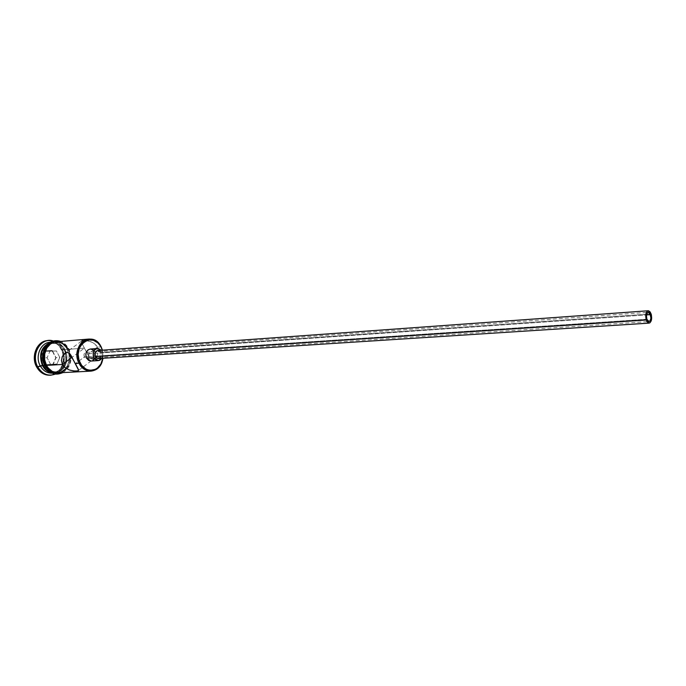 <?xml version="1.0" encoding="UTF-8"?>
<svg xmlns="http://www.w3.org/2000/svg" width="686" height="686" viewBox="0 0 686 686"><rect width="100%" height="100%" fill="white"/><g stroke="black" fill="none" stroke-linecap="round" stroke-linejoin="round"><path stroke-width="0.51" stroke-dasharray="3.43 2.57" d="M88.88 354.885L88.563 353.779L646.555 314.917L88.563 353.779L88.768 356.06L88.88 354.885M88.58 356.609L88.768 356.06L88.58 356.609M87.576 357.912L88.305 357.114L87.576 357.912M86.282 358.332L86.719 358.306L86.282 358.332M84.438 356.883L85.064 357.749L84.438 356.883L75.4 363.657L84.438 356.883L83.975 354.619L84.927 352.776L86.899 352.424L88.563 353.779L97.421 347.133L88.563 353.779L86.899 352.424L84.927 352.776L84.078 354.062L84.044 355.777L84.438 356.883L86.033 356.771L84.438 356.883M646.855 319.247L86.033 356.771L646.855 319.247M99.942 351.361L100.756 352.458L651.125 313.879L100.756 352.458L97.712 350.503M93.51 350.203L94.831 351.944L102.128 351.421L101.357 350.246L102.128 351.421L94.831 351.944L90.26 349.028M82.028 340.693L81.385 341.216L81.523 342.4L84.387 348.119L68.377 349.328L84.387 348.119L72.099 357.26L84.387 348.119L89.266 357.02L91.409 358.924L92.679 359.138L95.371 357.843L97.489 354.936L98.364 351.146L97.421 347.133L94.608 343.797L90.706 341.662L84.652 340.479L81.463 341.062L81.977 343.437L87.345 353.873L89.266 357.02L91.409 358.924L94.042 358.752L97.489 354.936L98.364 351.146L97.421 347.133L101.159 346.85L97.421 347.133L96.22 345.332L92.747 342.58L88.605 341.028L83.092 340.496M70.272 370.26L69.217 369.908M50.421 342.297C55.403 342.348 59.288 344.852 62.074 349.8L64.312 349.637C69.638 359.044 63.747 372.961 54.245 373.064L52.119 372.961C59.27 373.287 63.892 369.428 66.002 361.393L65.342 353.033L65.77 360.939L63.918 365.972L60.582 369.754L56.252 371.692L53.902 371.872L49.315 370.569L45.439 367.267L43.973 365.012L43.029 365.415L43.973 365.012C40.26 354.834 42.618 347.691 51.038 343.583C56.561 342.443 60.943 344.638 64.184 350.177L64.312 349.637C60.797 343.626 56.038 341.259 50.044 342.528L52.136 342.143C57.332 341.971 61.388 344.466 64.312 349.637L62.074 349.8L62.297 348.908C60.171 344.955 57.212 342.34 53.422 341.053C57.212 342.34 60.171 344.955 62.297 348.908L61.183 348.994C58.036 343.403 53.654 340.599 48.029 340.565L52.145 341.096L54.837 342.254L59.442 346.284L62.452 352.038L63.429 358.658L62.229 365.175L59.03 370.612L54.288 374.144L49.907 375.225M66.473 368.716L69.329 363.846L70.101 360.99L70.195 354.988L68.377 349.328C65.453 344.132 61.388 341.628 56.183 341.8M44.693 365.527L45.379 365.484C39.994 356.12 45.782 342.228 55.06 341.902L55.626 341.868C60.591 341.937 64.467 344.449 67.245 349.414L64.99 349.586C62.495 345.067 59.005 342.571 54.511 342.074L49.452 342.923L51.879 342.203L56.938 342.528L61.534 345.127L64.99 349.586L67.245 349.414C70.298 356.145 69.826 362.405 65.839 368.185L62.169 371.409L57.178 372.91C52.196 372.961 48.26 370.491 45.379 365.484L44.693 365.527M52.007 373.184C56.852 372.712 60.428 369.977 62.726 364.961L63.687 354.353L62.074 349.8C59.15 344.646 55.094 342.151 49.907 342.331M58.233 341.628C62.64 342.245 66.07 344.775 68.514 349.225C72.544 360.553 69.826 368.391 60.359 372.738L64.578 370.723L68.231 366.573L70.255 361.042L70.349 354.962L68.514 349.225L66.945 346.764L62.786 343.111L58.233 341.628M56.132 373.107L58.704 372.918L63.446 370.783L67.099 366.633L69.123 361.11L69.415 358.092L68.531 352.072L67.382 349.311C59.073 331.63 35.509 348.437 45.242 365.587C54.04 383.251 76.892 365.947 67.382 349.311L65.813 346.85L61.654 343.206L56.672 341.688L54.1 341.825M102.823 358.289L102.274 350.177L102.823 358.289M91.084 361.059C95.131 359.816 96.383 356.78 94.831 351.944L95.603 355.322L94.111 359.481M92.507 360.699L91.581 360.999M90.286 349.028L90.801 349.028M52.822 365.106L56.072 357.715L52.282 350.503L45.182 350.64L41.889 358.066L45.73 365.312L52.822 365.106L45.73 365.312L41.889 358.066L47.094 357.74L50.044 351.069L46.031 351.369L43.081 358.015L46.519 364.506L50.541 364.257L47.094 357.74L43.081 358.015L46.519 364.506L56.895 364.069L46.519 364.506L45.73 365.312L46.519 364.506L52.873 364.317L55.78 357.706L59.811 357.432L56.895 364.069L52.873 364.317L52.822 365.106L55.78 357.706L52.376 351.241L56.406 350.94L59.811 357.432L55.78 357.706L52.822 365.106M49.838 375.225C60.522 375.122 67.159 359.533 61.183 348.994L62.297 348.908C66.542 359.824 64.338 368.176 55.669 373.964C60.239 371.598 63.095 367.533 64.244 361.771L63.575 351.978L62.297 348.908L62.074 349.8L63.687 354.353L63.807 361.256L62.726 364.961C60.539 369.763 57.144 372.489 52.53 373.141M54.923 373.03L51.484 372.661L56.415 372.841L61.105 370.74L64.707 366.658L65.933 364.052L66.996 358.229L66.122 352.304L64.99 349.586C67.811 355.631 67.631 361.462 64.458 367.07C62.46 370.148 59.845 372.061 56.604 372.807L54.923 373.03L57.178 372.91M66.002 361.393L65.367 352.098L64.312 349.637L65.316 352.938L64.184 350.177L60.985 346.053L56.724 343.652L52.05 343.36L47.668 345.221L44.256 348.985L43.089 351.412L42.343 354.079L42.24 359.713L43.973 365.012C46.142 368.888 49.143 371.152 52.959 371.786C57.401 372.215 60.985 370.389 63.721 366.315L65.745 361.068M45.242 365.587L46.862 368.065M67.245 349.414L69.063 355.065L68.969 361.068L66.971 366.521L65.342 368.785L61.114 371.949L56.141 372.91L53.602 372.507L48.929 369.968L45.379 365.484L43.51 359.747L43.621 353.633L45.688 348.111L47.368 345.847L51.673 342.743L56.672 341.885L61.594 343.377L65.702 346.987L67.245 349.414M58.37 372.841L59.802 372.661M58.31 372.85L62.769 371.632L66.542 368.639C70.915 362.817 71.533 356.377 68.377 349.328M102.454 350.16L103.003 358.281L102.454 350.16M102.128 351.421L102.9 354.962L101.905 358.349L102.909 354.825L102.128 351.421M98.261 358.581C100.962 357.749 101.794 355.708 100.756 352.458L101.279 354.731L100.362 357.432M97.421 350.546L98.064 350.503M50.044 351.069L56.406 350.94L46.031 351.369L56.406 350.94L59.811 357.432L56.895 364.069L50.541 364.257L47.094 357.74L50.044 351.069M43.081 358.015L41.889 358.066L45.182 350.64L46.031 351.369L43.081 358.015M46.031 351.369L45.182 350.64L52.282 350.503L52.376 351.241L46.031 351.369M52.376 351.241L56.072 357.715L52.376 351.241M86.505 358.341L648.999 321.571M95.929 357.286L78.547 370.457M52.813 342.091L55.06 341.902M50.447 342.288L52.136 342.143M62.889 372.609C72.836 365.861 71.919 356.917 68.823 348.882C66.756 345.135 64.064 342.648 60.762 341.422M52.556 373.15L54.245 373.064M64.244 361.771L63.807 361.256M63.575 351.978L63.215 352.535M81.385 341.216L65.847 352.655M86.093 352.347L648.339 312.31"/><path stroke-width="1.03" d="M88.846 339.064L56.183 341.8C46.905 342.125 41.117 356.043 46.511 365.415L62.426 364.446L61.431 360.433L62.255 356.617L64.347 353.676L67.014 352.347L69.406 353.316L70.898 355.211L78.564 370.148L77.878 370.989L73.376 370.937L69.217 369.908L65.281 367.773L62.426 364.446L61.431 360.433L62.255 356.617L65.667 352.741L67.014 352.347L69.406 353.316L75.4 363.657L80.159 362.98C71.061 346.653 92.601 330.215 100.842 346.739L100.885 346.344C92.224 328.954 69.535 346.241 79.113 363.434C73.659 353.736 79.482 339.381 88.846 339.064C94.085 338.893 98.192 341.491 101.159 346.85L102.454 350.16L101.159 346.85L97.772 342.829L93.356 340.265L88.503 339.939L86.153 340.65L83.958 341.92L80.425 345.916L79.216 348.497L78.161 354.328L79.027 360.261L81.685 365.389L85.716 368.914L88.048 369.891L90.483 370.303L95.251 369.36L97.403 368.056L100.859 364.034L102.823 358.289L101.871 361.891C98.312 372.292 85.021 373.141 80.159 362.98L75.4 363.657L78.367 369.394L78.436 370.663L75.263 371.135L70.272 370.26M650.525 314.642C651.34 318.39 650.825 320.696 648.999 321.571L646.855 319.247L646.452 315.723L647.361 312.91L648.167 312.336L649.874 313.279L650.92 318.15L650.019 320.962L648.339 321.417L646.855 319.247C646.041 315.5 646.546 313.185 648.364 312.31L650.525 314.642L646.555 314.917L650.525 314.642M648.244 310.767L97.712 350.503C95.02 351.352 94.196 353.393 95.243 356.634L646.246 320.019C645.157 315.028 645.826 311.941 648.253 310.758L651.125 313.879C652.215 318.87 651.537 321.948 649.102 323.123L646.246 320.019L95.243 356.634L94.994 352.818L97.421 350.546M97.523 348.488L90.26 349.028C86.239 350.297 85.004 353.341 86.565 358.161L93.853 357.68C92.293 352.827 93.519 349.766 97.549 348.488L101.357 350.246L98.089 348.488L96.203 348.831L94.582 350.049L93.176 353.076L93.853 357.68L86.565 358.161L85.784 354.756L86.196 352.467L88.057 349.877L90.286 349.028M69.217 369.908L65.281 367.773L62.426 364.446L72.099 357.26L62.426 364.446L46.511 365.415L48.106 367.868L52.299 371.452L58.37 372.841M49.907 375.225L45.868 374.779L40.62 371.949L36.624 366.95L34.523 360.527L34.652 353.702L36.984 347.536L41.143 342.974L43.707 341.534L47.471 340.599C37.07 340.985 30.587 356.497 36.624 366.95L37.739 366.881C31.693 356.42 38.176 340.891 48.577 340.505L53.422 341.053C41.409 336.44 30.347 354.302 37.739 366.881L42.463 365.664C38.459 354.705 40.989 346.996 50.044 342.528C40.989 346.996 38.459 354.705 42.463 365.664L40.234 365.801C34.729 356.266 40.928 342.16 50.421 342.297M43.141 365.621L44.693 365.527L43.141 365.621L46.682 370.097L51.484 372.661C47.943 371.632 45.165 369.291 43.141 365.621C39.239 355.485 41.34 347.922 49.452 342.923L45.122 346.027L42.18 350.915L41.074 356.831L41.271 359.893L43.141 365.621M50.447 342.288L49.907 342.331C40.637 342.657 34.866 356.48 40.234 365.801C43.107 370.774 47.034 373.235 52.007 373.184L52.556 373.15M46.365 365.518C40.363 355.151 48.011 339.99 58.233 341.628L52.736 342.468L50.421 343.772L46.682 347.913L44.581 353.504L44.273 356.591L44.47 359.696L46.365 365.518L44.916 365.955L46.365 365.518C49.872 371.4 54.528 373.81 60.359 372.738L57.264 373.047L52.239 371.623L49.967 370.063L46.365 365.518M60.762 341.422C46.674 336.895 38.682 354.525 44.916 365.955L43.149 356.669L44.273 350.657L45.55 347.999L49.298 343.866L54.1 341.825M102.274 350.177L101.099 347.227L102.274 350.177M94.111 359.481L92.507 360.699M91.581 360.999L88.743 360.502L86.565 358.161L91.084 361.059L98.355 360.604L93.853 357.68L95.191 359.438L97.918 360.604L99.804 360.244L101.905 358.349L98.372 360.604M90.801 349.028L93.51 350.203M36.624 366.95C39.857 372.524 44.256 375.276 49.838 375.225L50.944 375.173C45.37 375.225 40.963 372.464 37.739 366.881L36.624 366.95M52.53 373.141C47.351 373.424 43.252 370.98 40.234 365.801L37.739 366.881C42.429 374.359 48.406 376.725 55.669 373.964L50.944 375.173M52.119 372.961C48.02 372.266 44.804 369.831 42.463 365.664C44.804 369.831 48.02 372.266 52.119 372.961M46.862 368.065L51.107 371.683L56.132 373.107M59.802 372.661L62.246 371.889L66.473 368.716M68.377 349.328L64.921 344.852L60.317 342.254L55.257 341.92L50.515 343.943L46.811 348.025L44.744 353.556L44.633 359.67L46.511 365.415C49.392 370.423 53.319 372.901 58.31 372.85L91.032 371.126C86.007 371.177 82.028 368.614 79.113 363.434C84.241 374.127 98.227 373.218 101.974 362.277L103.003 358.281C101.494 365.964 97.506 370.243 91.032 371.126M82.003 340.702L83.092 340.496M100.362 357.432L97.944 358.581L96.126 357.8L95.243 356.634L98.261 358.581L649.085 323.123M98.064 350.503L99.942 351.361M646.246 320.019L647.112 321.845L648.81 323.106L649.951 322.797L651.254 320.714L651.426 314.977L650.268 312.061L648.579 310.775L646.924 311.564L645.852 314.179L646.246 320.019M47.471 340.599L48.577 340.505M62.889 372.609C55.738 375.474 51.39 374.788 44.959 366.041M65.847 352.655L63.969 354.045"/></g></svg>
